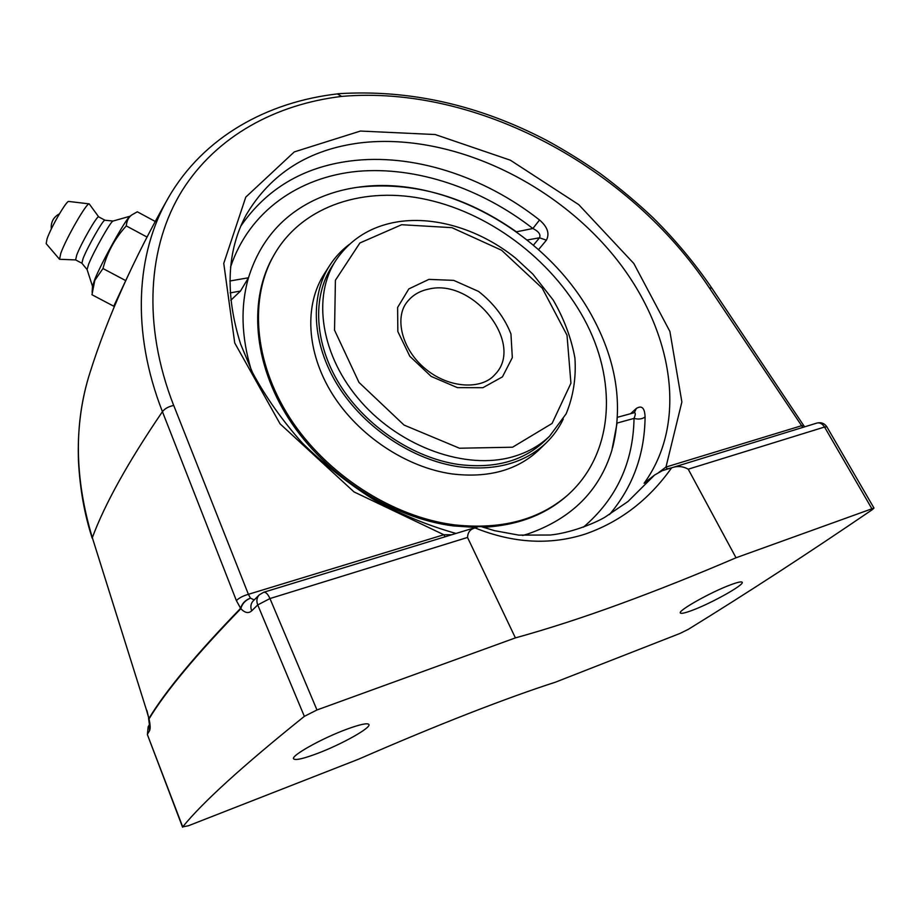 <?xml version="1.0" encoding="UTF-8"?>
<svg xmlns="http://www.w3.org/2000/svg" width="920" height="920" viewBox="0 0 920 920"><rect width="100%" height="100%" fill="white"/><g stroke="black" fill="none" stroke-linecap="round" stroke-linejoin="round"><path stroke-width="1.38" d="M251.16 369.794C241.362 336.812 240.419 306.314 248.308 278.3M311.558 201.514C325.76 194.373 341.113 189.623 357.615 187.289C444.843 174.248 549.136 234.163 593.411 318.653C616.653 362.468 623.058 405.467 612.628 447.649M332.131 266.167C312.098 296.666 314.122 343.436 339.917 384.87C365.723 426.247 413.31 457.987 458.7 464.508C494.477 468.889 523.02 461.161 544.341 441.301L549.562 436.218C539.511 445.82 527.137 452.709 512.44 456.883C466.072 470.178 401.235 447.488 361.123 401.902C320.827 356.419 311.822 296.424 336.076 260.038C350.623 238.901 371.22 226.147 397.877 221.789C436.413 215.855 480.987 230.218 515.579 258.129L532.841 274.091L553.184 300.023C564.063 318.826 571.297 338.169 574.919 358.064C576.242 377.844 573.309 396.44 566.122 413.862L549.562 436.218M349.473 244.294C341.768 250.044 335.259 256.967 329.958 265.063C309.649 296.113 311.753 343.678 338.019 385.802C364.308 427.892 412.746 460.138 458.896 466.75C495.201 471.178 524.181 463.335 545.836 443.233C553.161 436.218 558.969 428.156 563.259 419.048M273.918 255.185C248.457 298.103 252.552 362.491 288.995 419.106C325.45 475.651 391.471 518.132 453.594 525.941L475.732 527.413M483.172 527.286C516.867 525.504 544.559 515.2 566.237 496.386L567.594 495.178M427.225 199.674C365.596 185.794 303.301 204.895 274.712 253.805C249.228 296.734 253.322 361.18 289.823 417.887C326.335 474.501 392.46 517.063 454.664 524.894C501.124 529.839 538.694 519.995 567.387 495.362C612.72 455.239 617.607 385.319 587.029 324.541C556.243 263.637 493.281 214.325 427.225 199.674M329.291 266.098L324.449 273.654C304.198 304.612 306.199 351.923 332.178 393.748C358.19 435.528 406.203 467.475 452.042 473.926C488.094 478.239 516.925 470.373 538.522 450.328L539.568 449.316M730.664 584.798C737.553 582.233 741.382 581.382 742.152 582.245C744.912 584.51 711.942 603.002 692.495 610.236C685.285 612.961 681.237 613.881 680.386 613.007C677.223 611.018 710.964 591.997 730.664 584.798M346.23 729.422C359.846 724.419 367.402 722.763 368.909 724.466C371.519 727.639 341.573 744.395 317.32 753.491C303.266 758.77 295.366 760.541 293.595 758.827C290.662 755.872 321.597 738.507 346.23 729.422M148.545 718.094L149.04 718.911C165.589 691.472 196.19 654.73 240.844 608.695C244.892 612.95 248.503 613.663 251.689 610.857L257.726 604.923L304.347 716.358C242.949 765.67 202.411 802.516 182.712 826.884L188.427 825.746L358.788 759.103C398.636 741.738 435.447 726.466 469.246 713.287C502.826 700.223 531.495 689.873 555.254 682.249L679.972 633.455L688.379 629.292C746.89 593.227 808.208 553.346 872.344 509.634L873.977 508.047L826.873 426.845C824.481 423.338 821.169 422.073 816.948 423.05L662.239 470.706L654.591 475.042L627.934 501.549L604.969 517.189C593.469 523.952 569.859 533.059 550.275 535.026L518.753 535.118L494.419 530.644L481.16 526.596L478.262 526.642L263.626 592.284C265.799 591.951 267.904 594.044 269.962 598.552L467.532 537.452C467.785 532.243 470.315 529.08 475.122 527.953L478.262 526.642M173.673 405.433C141.875 324.001 148.108 245.571 182.091 190.658C216.625 135.826 275.965 104.282 341.688 96.404C476.916 84.721 629.314 167.198 709.343 287.891L802.757 427.397M667.264 468.843L665.976 467.049L801.389 425.787L803.678 425.511L804.666 426.811M338.008 93.828C267.708 101.787 203.573 136.643 168.406 197.719L168.314 197.892C136.148 253.218 130.904 331.246 162.426 411.654C128.225 461.886 104.857 503.884 92.322 537.648L146.694 710.734L92.322 537.648C74.52 478.331 73.761 423.269 90.045 372.45C107.445 317.342 133.538 259.152 168.302 197.88M146.694 710.734L148.902 718.531L146.832 710.297M162.426 411.654L236.394 600.633L240.844 608.695C242.098 603.831 245.306 600.311 250.447 598.138C245.283 600.116 242.029 603.485 240.672 608.258C196.04 654.304 165.451 691.069 148.902 718.531L149.04 718.911C150.339 724.96 150.489 728.95 149.477 730.871L149.465 724.891M236.394 600.633C238.958 597.988 242.96 595.884 248.388 594.308L173.719 405.421C168.452 406.582 164.691 408.664 162.472 411.654M341.688 96.404L337.375 93.909M254.173 599.92L250.447 598.138L248.377 594.32L443.842 534.75L445.096 536.785M304.347 716.358L316.974 709.964L269.962 598.552L257.726 604.923C256.231 600.921 256.749 597.574 259.256 594.883L253.218 600.886C250.734 603.577 250.217 606.901 251.689 610.857M475.122 527.953C513.268 543.283 549.93 545.341 585.108 534.117C620.08 521.962 648.91 499.859 671.611 467.831L666.252 469.142M671.611 467.831C677.407 465.75 682.95 466.21 688.229 469.188L736.023 557.773C695.98 574.931 657.432 590.295 620.379 603.865C583.28 617.446 548.285 628.797 515.407 637.894L467.532 537.452M316.974 709.964L515.407 637.894M609.454 514.579C632.81 487.002 644.678 454.48 645.081 416.99C644.747 407.962 641.838 405.099 636.364 408.411L630.591 413.69M538.579 249.596L546.411 240.177C549.803 233.588 547.503 226.861 539.534 219.995C483.909 176.203 412.7 152.823 349.933 161.034C302.921 167.198 266.536 188.899 240.775 226.124M246.065 215.084L246.111 215.004C270.825 173.305 309.074 149.247 360.847 142.807C446.246 132.917 545.882 177.456 608.281 249.262C670.496 320.896 691.081 418.439 644.092 483.287L654.591 475.042M736.023 557.773L873.977 508.047M546.411 240.177L539.499 237.797C540.96 234.565 538.752 231.472 532.864 228.516L539.534 219.995M645.081 416.99C642.148 419.106 638.469 419.577 634.029 418.393C635.594 414.598 635.685 412.689 634.317 412.678L617.492 417.277M230.138 292.893L240.476 291.053L248.48 277.771L229.804 281.002M230.506 267.214C249.032 211.324 299.046 176.939 357.478 171.35C416.231 166.14 481.171 188.232 532.864 228.516L516.419 231.817M515.924 231.46C465.117 195.914 412.355 181.183 357.627 187.289C340.86 189.658 325.289 194.511 310.914 201.848C280.082 217.764 259.267 243.075 248.48 277.771M451.685 534.773L443.842 534.75L353.981 491.889L280.071 423.844L234.726 342.953L223.755 263.373L245.778 197.121L294.285 151.903L360.433 131.054L435.217 134.538L510.381 160.206L578.726 204.631L633.822 263.488L669.898 331.453L681.869 401.982L665.976 467.049L658.8 472.443M649.531 479.239L644.092 483.287M522.675 535.474L528.091 533.876C571.642 518.615 599.575 490.739 611.892 450.248L617.078 423.062L634.029 418.393C633.247 462.668 616.388 498.928 583.452 527.148M240.476 291.053L230.77 300.311M129.087 273.424L113.746 306.21L115.701 303.393M113.746 306.21L91.965 294.733L94.783 280.416L102.971 268.536C107.249 252.379 115.023 238.165 126.293 225.917C126.695 220.961 128.512 217.292 131.767 214.935L137.31 211.795L155.25 221.478M125.304 280.381L102.971 268.536M147.027 237.061L126.293 225.917M131.767 214.935L129.869 216.395C126.109 218.396 101.855 261.82 94.817 279.277L92.54 286.154L92.103 292.272M104.972 220.236L113.056 221.041C111.032 220.742 93.529 251.677 88.573 264.385L87.09 269.548L92.517 286.373M104.903 220.213C103.385 219.132 87.504 246.974 83.087 258.508L81.891 263.223L75.624 259.911L76.705 255.127C81.121 243.317 97.405 214.992 98.67 216.844L89.194 203.872C86.848 202.32 66.171 238.199 60.846 253.161L59.535 259.279L75.659 259.923M68.804 201.445L68.758 201.445C66.665 200.272 50.922 227.355 47.046 238.878L46.172 243.65L59.501 259.233M428.95 289.029C473.455 278.104 525.332 344.402 494.833 374.647C482.068 389.678 449.489 388.895 425.5 368.92C401.338 349.163 394.519 317.423 406.985 302.151C412.332 295.251 419.658 290.881 428.95 289.029M428.892 279.381L408.825 288.914L397.612 307.464L397.842 331.545L409.814 356.281L431.181 376.418L457.412 387.642L482.908 387.699L502.447 376.855L512.325 357.615L510.956 333.971C504.47 317.469 493.683 303.301 478.584 291.445L453.721 280.37L428.892 279.381M401.649 224.721L451.916 227.654L501.572 250.24L542.248 288.19L567.007 335.179L570.929 383.237L552.069 423.464L512.578 447.212L459.482 448.224L404.041 425.063L358.984 382.421L334.546 330.188L335.409 280.267L359.892 242.972L401.649 224.721M709.343 287.891L711.907 288.213M149.465 724.603L148.166 726.777L147.476 734.16L149.477 730.871M148.166 726.777L147.395 734.62L182.712 826.884M688.229 469.188L824.538 427.029C822.411 423.74 819.881 422.418 816.948 423.05M871.734 508.484L824.538 427.029L826.873 426.845M634.317 412.678L636.364 408.411M527.206 239.993L539.499 237.797L533.45 245.134M335.432 261.05L331.487 267.18M566.237 496.386L567.387 495.362M538.522 450.328L545.836 443.233M88.262 378.269C80.718 404.133 77.441 431.618 78.453 460.713C79.913 488.761 84.502 514.602 92.218 538.234M149.925 723.879L149.454 725.109L148.58 718.301M803.678 425.511L711.793 288.029C694.611 262.947 675.027 239.522 653.062 217.741C637.48 202.952 619.919 188.255 600.404 173.65C582.394 161.172 564.523 150.098 546.779 140.438C478.618 104.823 409.066 89.251 338.134 93.725M182.574 827.23L147.395 734.62M263.626 592.284L259.256 594.883M246.123 215.015C226.803 250.976 224.963 293.986 240.591 344.034L252.655 372.853C265.892 397.348 282.486 420.762 302.416 443.106C324.001 464.393 347.817 483.253 373.876 499.698C400.717 514.349 428.099 525.596 455.998 533.45M59.42 213.854C53.417 217.131 50.715 222.18 51.301 228.988M113.056 221.041L130.134 216.2M104.96 220.225L98.67 216.844M68.758 201.445L89.194 203.872M81.891 263.223L87.101 269.583"/></g></svg>
